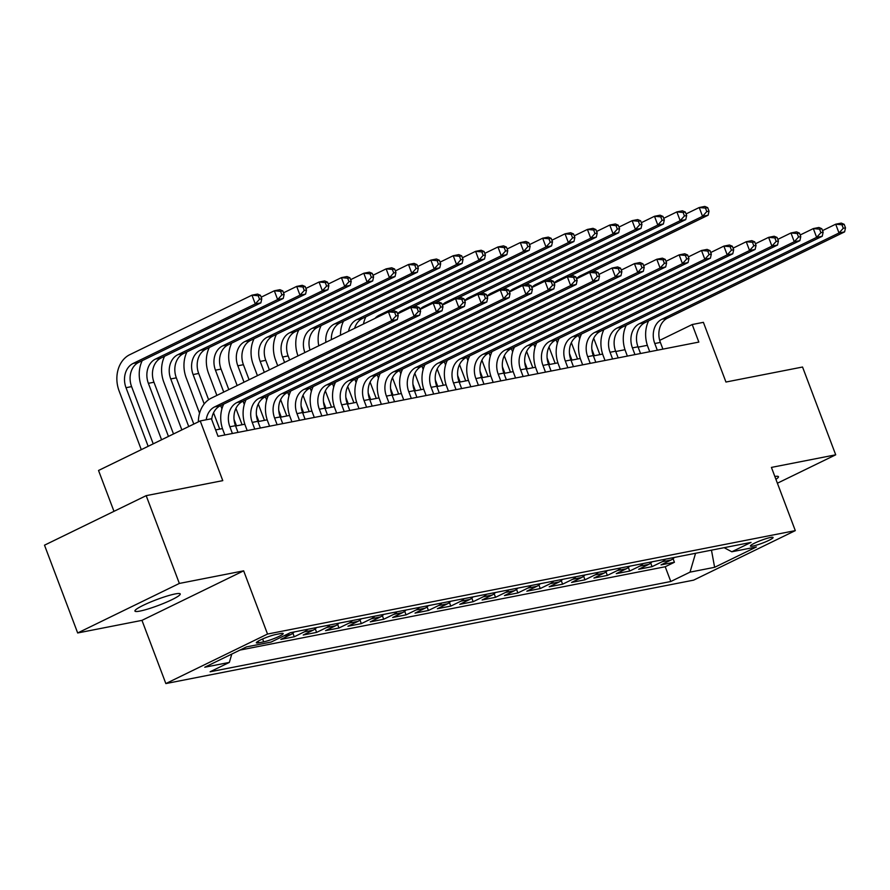 <?xml version="1.0" encoding="UTF-8"?>
<svg xmlns="http://www.w3.org/2000/svg" width="890" height="890" viewBox="0 0 890 890"><rect width="100%" height="100%" fill="white"/><g stroke="black" fill="none" stroke-linecap="round" stroke-linejoin="round"><path stroke-width="1.33" d="M175.174 593.942A24.219 3.026 159.3 0 0 149.487 602.486A24.219 3.026 159.3 0 0 134.935 611.063A24.219 3.026 159.3 0 0 139.997 611.074A24.219 3.026 159.3 0 0 165.685 602.519A24.219 3.026 159.3 0 0 180.236 593.942A24.219 3.026 159.3 0 0 175.174 593.942M770.54 537.471A12.104 1.513 159.3 0 0 757.702 541.743A12.104 1.513 159.3 0 0 750.426 546.037A12.104 1.513 159.3 0 0 752.951 546.037A12.104 1.513 159.3 0 0 765.801 541.765A12.104 1.513 159.3 0 0 773.076 537.471A12.104 1.513 159.3 0 0 770.54 537.471M165.852 683.576L693.622 580.147L795.304 530.618L267.534 634.047L165.852 683.576L141.966 620.363L243.649 570.835L179.357 583.44L77.675 632.968L141.966 620.363M77.675 632.968L44.5 545.181L146.183 495.652L222.778 480.633L200.228 420.948L98.534 470.476L113.976 511.338M777.393 483.214L835.71 454.812L802.546 367.025L725.951 382.032L703.389 322.336L692.209 324.527L659.701 340.369M179.357 583.44L146.183 495.652M294.223 631.933A15.13 12.082 -101.1 0 1 290.863 634.514L280.839 639.398L294.256 636.773L292.91 633.202M316.584 627.55A15.13 12.082 -101.1 0 1 313.224 630.131L303.201 635.015L316.618 632.39L315.271 628.818M338.945 623.167A15.13 12.082 -101.1 0 1 335.597 625.748L325.562 630.632L338.979 628.006L337.633 624.435M361.307 618.784A15.13 12.082 -101.1 0 1 357.958 621.365L347.923 626.249L361.34 623.623L359.994 620.052M383.668 614.4A15.13 12.082 -101.1 0 1 380.319 616.981L370.284 621.865L383.701 619.24L382.355 615.669M406.04 610.017A15.13 12.082 -101.1 0 1 402.68 612.598L392.646 617.493L406.074 614.856L404.716 611.285M428.401 605.634A15.13 12.082 -101.1 0 1 425.042 608.215L415.018 613.11L428.435 610.473L427.078 606.913M450.763 601.251A15.13 12.082 -101.1 0 1 447.403 603.832L437.379 608.727L450.796 606.09L449.45 602.53M473.124 596.879A15.13 12.082 -101.1 0 1 469.775 599.46L459.741 604.343L473.157 601.707L471.811 598.147M495.485 592.495A15.13 12.082 -101.1 0 1 492.137 595.076L482.102 599.96L495.519 597.323L494.173 593.764M517.846 588.112A15.13 12.082 -101.1 0 1 514.498 590.693L504.463 595.577L517.88 592.951L516.534 589.38M540.219 583.729A15.13 12.082 -101.1 0 1 536.859 586.31L526.824 591.194L540.241 588.568L538.895 584.997M562.58 579.346A15.13 12.082 -101.1 0 1 559.22 581.927L549.197 586.81L562.614 584.185L561.256 580.614M584.941 574.962A15.13 12.082 -101.1 0 1 581.582 577.543L571.558 582.427L584.975 579.802L583.629 576.231M607.303 570.579A15.13 12.082 -101.1 0 1 603.954 573.16L593.919 578.044L607.336 575.418L605.99 571.847M629.664 566.196A15.13 12.082 -101.1 0 1 626.315 568.777L616.281 573.661L629.697 571.035L628.351 567.464M652.025 561.812A15.13 12.082 -101.1 0 1 648.677 564.394L638.642 569.277L652.058 566.652L650.712 563.081M200.228 420.948L211.408 418.756L218.039 436.311L698.839 342.083L692.209 324.527M258.779 642.803L263.707 641.835A11.726 1.469 159.3 0 0 276.145 637.696A11.726 1.469 159.3 0 0 283.198 633.535A11.726 1.469 159.3 0 0 280.739 633.535L275.822 634.503A11.726 1.469 159.3 0 0 263.384 638.642A11.726 1.469 159.3 0 0 256.331 642.791A11.726 1.469 159.3 0 0 258.779 642.803L258.167 641.167M724.126 547.684L731.803 551.778L751.038 542.411L290.363 632.69L271.127 642.057L246.53 646.885L204.756 667.233L229.353 662.405L210.118 671.783L670.793 581.504L690.028 572.136L695.557 553.291M731.803 551.778L756.4 546.961L714.625 567.308L690.028 572.136M239.922 650.101L665.219 566.752L674.42 562.269L673.074 558.697M674.398 557.429A15.13 12.082 -101.1 0 1 671.038 560.01L661.003 564.894L674.42 562.269M665.442 559.187A15.13 12.082 78.9 0 1 662.093 561.768L652.058 566.652M643.081 563.57A15.13 12.082 78.9 0 1 639.732 566.151L629.697 571.035M620.719 567.953A15.13 12.082 78.9 0 1 617.371 570.535L607.336 575.418M598.358 572.337A15.13 12.082 78.9 0 1 594.998 574.918L584.975 579.802M575.997 576.72A15.13 12.082 78.9 0 1 572.637 579.29L562.614 584.185M553.636 581.092A15.13 12.082 78.9 0 1 550.276 583.673L540.241 588.568M531.263 585.475A15.13 12.082 78.9 0 1 527.915 588.056L517.88 592.951M508.902 589.859A15.13 12.082 78.9 0 1 505.553 592.44L495.519 597.323M486.541 594.242A15.13 12.082 78.9 0 1 483.192 596.823L473.157 601.707M464.18 598.625A15.13 12.082 78.9 0 1 460.831 601.206L450.796 606.09M441.818 603.008A15.13 12.082 78.9 0 1 438.459 605.589L428.435 610.473M419.457 607.392A15.13 12.082 78.9 0 1 416.097 609.973L406.074 614.856M397.096 611.775A15.13 12.082 78.9 0 1 393.736 614.356L383.701 619.24M374.723 616.158A15.13 12.082 78.9 0 1 371.375 618.739L361.34 623.623M352.362 620.541A15.13 12.082 78.9 0 1 349.014 623.122L338.979 628.006M330.001 624.925A15.13 12.082 78.9 0 1 326.652 627.506L316.618 632.39M307.64 629.308A15.13 12.082 78.9 0 1 304.28 631.889L294.256 636.773M243.649 570.835L267.534 634.047M835.71 454.812L771.419 467.406L795.304 530.618M647.364 345.32L638.13 347.133M625.002 349.703L615.769 351.517M602.641 354.087L593.396 355.9M580.269 358.47L571.035 360.272M557.908 362.853L548.674 364.655M535.546 367.236L526.313 369.039M513.185 371.62L503.951 373.422M490.824 375.992L481.59 377.805M468.463 380.375L459.218 382.188M446.09 384.758L436.857 386.572M423.729 389.141L414.495 390.955M401.368 393.525L392.134 395.338M379.007 397.908L369.773 399.721M356.645 402.291L347.411 404.105M334.284 406.674L325.039 408.488M311.912 411.058L302.678 412.871M289.55 415.441L280.317 417.254M267.189 419.824L257.955 421.626M244.828 424.207L235.594 426.01M222.467 428.591L215.625 429.926M231.801 654.05L229.353 662.405M665.219 566.752L670.793 581.504M714.625 567.308L711.466 550.165M775.913 479.298A24.219 3.026 159.3 0 0 778.45 476.717A24.219 3.026 159.3 0 0 774.834 476.45M206.213 419.769A18.913 15.097 78.9 0 1 214.624 406.908L391.745 320.623L388.429 311.845L211.308 398.13A28.38 22.651 -101.1 0 0 198.37 421.849M211.698 419.524A18.913 15.097 78.9 0 1 220.208 405.818L397.341 319.532L391.745 320.623L396.005 315.928L398.242 315.483L396.918 311.978L394.682 312.412L396.005 315.928M394.682 312.412L388.429 311.845L394.025 310.755L396.918 311.978M397.341 319.532L398.242 315.483M153.225 443.832L131.598 386.605A18.913 15.097 78.9 0 1 138.707 362.364L260.87 302.856L255.274 303.946L251.959 295.168L129.795 354.676A28.38 22.651 -101.1 0 0 119.138 391.055L141.287 449.65M148.152 446.302L126.013 387.706A18.913 15.097 78.9 0 1 133.122 363.454L255.274 303.946L259.535 299.24L261.771 298.806L260.447 295.291L258.211 295.736L259.535 299.24M258.211 295.736L251.959 295.168L257.555 294.078L260.447 295.291M260.87 302.856L261.771 298.806M238.008 432.395L235.472 425.687A18.913 15.097 78.9 0 1 242.57 401.435L419.702 315.149L414.117 316.25L410.791 307.462L397.63 313.881M232.412 433.497L229.876 426.777A18.913 15.097 78.9 0 1 236.985 402.525L414.117 316.25L418.367 311.545L420.603 311.099L419.279 307.595L417.043 308.029L418.367 311.545M223.724 404.105A28.38 22.651 -101.1 0 0 223.001 430.126L224.836 434.976M417.043 308.029L410.791 307.462L416.387 306.371L419.279 307.595M419.702 315.149L420.603 311.099M260.37 428.012L257.833 421.304A18.913 15.097 78.9 0 1 264.942 397.051L442.063 310.766L436.478 311.867L433.152 303.089L419.991 309.498M254.774 429.114L252.237 422.394A18.913 15.097 78.9 0 1 259.346 398.142L436.478 311.867L440.728 307.161L442.964 306.716L441.64 303.212L439.404 303.646L440.728 307.161M246.085 399.721A28.38 22.651 -101.1 0 0 245.373 425.743L247.197 430.593M439.404 303.646L433.152 303.089L438.748 301.988L441.64 303.212M442.063 310.766L442.964 306.716M282.731 423.629L280.194 416.921A18.913 15.097 78.9 0 1 287.303 392.668L464.424 306.382L458.84 307.484L455.524 298.706L442.352 305.114M277.135 424.73L274.598 418.011A18.913 15.097 78.9 0 1 281.707 393.758L458.84 307.484L463.089 302.778L465.325 302.344L464.002 298.829L461.765 299.262L463.089 302.778M268.446 395.338A28.38 22.651 -101.1 0 0 267.734 421.359L269.57 426.21M461.765 299.262L455.524 298.706L461.109 297.605L464.002 298.829M464.424 306.382L465.325 302.344M305.092 419.246L302.555 412.537A18.913 15.097 78.9 0 1 309.664 388.285L486.797 301.999L481.201 303.101L477.886 294.323L464.725 300.731M299.507 420.347L296.971 413.628A18.913 15.097 78.9 0 1 304.069 389.375L481.201 303.101L485.451 298.395L487.687 297.961L486.363 294.445L484.127 294.879L485.451 298.395M290.819 390.955A28.38 22.651 -101.1 0 0 290.096 416.976L291.931 421.827M484.127 294.879L477.886 294.323L483.47 293.222L486.363 294.445M486.797 301.999L487.687 297.961M142.222 360.65A28.38 22.651 -101.1 0 0 141.499 386.672L161.568 439.771M168.444 436.423L148.374 383.323A18.913 15.097 78.9 0 1 155.483 359.07L277.647 299.563L274.32 290.785L261.159 297.193M173.506 433.953L153.959 382.233A18.913 15.097 78.9 0 1 161.068 357.98L283.231 298.473L277.647 299.563L281.896 294.868L284.132 294.423L282.809 290.908L280.572 291.353L281.896 294.868M280.572 291.353L274.32 290.785L279.916 289.695L282.809 290.908M283.231 298.473L284.132 294.423M164.583 356.267A28.38 22.651 -101.1 0 0 163.86 382.288L181.849 429.892M188.725 426.544L170.735 378.94A18.913 15.097 78.9 0 1 177.844 354.687L300.008 295.18L296.693 286.402L283.521 292.821M193.797 424.074L176.331 377.849A18.913 15.097 78.9 0 1 183.429 353.597L305.593 294.089L300.008 295.18L304.258 290.485L306.494 290.04L305.17 286.536L302.934 286.969L304.258 290.485M302.934 286.969L296.693 286.402L302.277 285.312L305.17 286.536M305.593 294.089L306.494 290.04M186.945 351.884A28.38 22.651 -101.1 0 0 186.233 377.905L199.571 413.205M204.199 403.938L193.097 374.557A18.913 15.097 78.9 0 1 200.206 350.304L322.369 290.796L319.054 282.019L305.893 288.438M219.719 429.125L213.544 412.782M208.616 399.721L198.692 373.466A18.913 15.097 78.9 0 1 205.801 349.214L327.954 289.706L322.369 290.796L326.619 286.102L328.855 285.657L327.531 282.152L325.295 282.586L326.619 286.102M325.295 282.586L319.054 282.019L324.639 280.929L327.531 282.152M327.954 289.706L328.855 285.657M209.306 347.501A28.38 22.651 -101.1 0 0 208.594 373.522L216.871 395.416M220.698 405.573L221.933 408.822M236.495 425.832L234.026 419.312M223.735 392.078L215.458 370.173A18.913 15.097 78.9 0 1 222.567 345.921L344.73 286.413L341.415 277.636L328.254 284.055M242.08 424.741L235.917 408.41M228.808 389.609L221.054 369.083A18.913 15.097 78.9 0 1 228.163 344.83L350.326 285.323L344.73 286.413L348.991 281.718L351.227 281.273L349.892 277.769L347.656 278.203L348.991 281.718M347.656 278.203L341.415 277.636L347 276.545L349.892 277.769M350.326 285.323L351.227 281.273M327.453 414.862L324.917 408.154A18.913 15.097 78.9 0 1 332.026 383.901L509.158 297.616L503.562 298.717L500.247 289.94L487.086 296.348M321.868 415.964L319.332 409.244A18.913 15.097 78.9 0 1 326.441 385.003L503.562 298.717L507.823 294.011L510.059 293.578L508.724 290.062L506.488 290.496L507.823 294.011M313.18 386.572A28.38 22.651 -101.1 0 0 312.457 412.593L314.292 417.443M506.488 290.496L500.247 289.94L505.843 288.838L508.724 290.062M509.158 297.616L510.059 293.578M231.678 343.117A28.38 22.651 -101.1 0 0 230.955 369.139L237.152 385.537M243.07 401.19L244.294 404.438M258.857 421.459L256.398 414.929M244.027 382.188L237.83 365.79A18.913 15.097 78.9 0 1 244.928 341.538L367.092 282.041L363.776 273.252L350.616 279.671M264.452 420.358L258.278 404.027M249.089 379.719L243.415 364.7A18.913 15.097 78.9 0 1 250.524 340.447L372.688 280.94L367.092 282.041L371.353 277.335L373.589 276.89L372.254 273.386L370.018 273.82L371.353 277.335M370.018 273.82L363.776 273.252L369.372 272.162L372.254 273.386M372.688 280.94L373.589 276.89M349.815 410.479L347.278 403.771A18.913 15.097 78.9 0 1 354.387 379.518L531.519 293.233L525.923 294.334L522.608 285.557L509.447 291.964M344.23 411.58L341.693 404.861A18.913 15.097 78.9 0 1 348.802 380.62L525.923 294.334L530.184 289.628L532.42 289.194L531.096 285.679L528.849 286.124L530.184 289.628M335.541 382.188A28.38 22.651 -101.1 0 0 334.818 408.21L336.654 413.06M528.849 286.124L522.608 285.557L528.204 284.455L531.096 285.679M531.519 293.233L532.42 289.194M254.039 338.734A28.38 22.651 -101.1 0 0 253.316 364.755L257.433 375.658M265.431 396.807L266.655 400.055M281.218 417.076L278.759 410.546M264.308 372.309L260.192 361.407A18.913 15.097 78.9 0 1 267.3 337.165L389.453 277.658L386.138 268.869L372.977 275.288M286.814 415.975L280.639 399.643M269.381 369.839L265.776 360.317A18.913 15.097 78.9 0 1 272.885 336.064L395.049 276.556L389.453 277.658L393.714 272.952L395.95 272.507L394.626 269.002L392.39 269.436L393.714 272.952M392.39 269.436L386.138 268.869L391.734 267.779L394.626 269.002M395.049 276.556L395.95 272.507M372.187 406.107L369.65 399.387A18.913 15.097 78.9 0 1 376.748 375.135L553.88 288.849L548.284 289.951L544.969 281.173L531.808 287.581M366.591 407.197L364.055 400.489A18.913 15.097 78.9 0 1 371.163 376.236L548.284 289.951L552.545 285.245L554.782 284.811L553.458 281.296L551.221 281.741L552.545 285.245M357.902 377.805A28.38 22.651 -101.1 0 0 357.179 403.826L359.015 408.677M551.221 281.741L544.969 281.173L550.565 280.072L553.458 281.296M553.88 288.849L554.782 284.811M276.401 334.351A28.38 22.651 -101.1 0 0 275.678 360.372L277.724 365.779M287.793 392.423L289.016 395.672M303.579 412.693L301.12 406.174M284.589 362.43L282.553 357.024A18.913 15.097 78.9 0 1 289.662 332.782L411.825 273.274L408.499 264.497L395.338 270.905M309.175 411.592L303.001 395.26M289.662 359.961L288.137 355.933A18.913 15.097 78.9 0 1 295.246 331.681L417.41 272.173L411.825 273.274L416.075 268.569L418.311 268.135L416.987 264.619L414.751 265.053L416.075 268.569M414.751 265.053L408.499 264.497L414.095 263.396L416.987 264.619M417.41 272.173L418.311 268.135M394.548 401.724L392.012 395.004A18.913 15.097 78.9 0 1 399.12 370.752L576.242 284.477L570.657 285.568L567.331 276.79L554.17 283.198M388.952 402.814L386.416 396.106A18.913 15.097 78.9 0 1 393.525 371.853L570.657 285.568L574.907 280.862L577.143 280.428L575.819 276.912L573.583 277.357L574.907 280.862M380.264 373.422A28.38 22.651 -101.1 0 0 379.552 399.443L381.376 404.294M573.583 277.357L567.331 276.79L572.926 275.689L575.819 276.912M576.242 284.477L577.143 280.428M310.154 388.04L311.378 391.3M325.951 408.31L323.482 401.791M331.536 407.208L325.362 390.877M304.881 352.551A18.913 15.097 78.9 0 1 312.023 328.399L434.186 268.891L430.871 260.114L417.699 266.522M309.998 350.059A18.913 15.097 78.9 0 1 317.608 327.298L439.771 267.79L434.186 268.891L438.436 264.185L440.672 263.752L439.349 260.236L437.112 260.67L438.436 264.185M437.112 260.67L430.871 260.114L436.456 259.012L439.349 260.236M298.762 329.968A28.38 22.651 -101.1 0 0 298.005 355.9M439.771 267.79L440.672 263.752M416.909 397.341L414.373 390.621A18.913 15.097 78.9 0 1 421.482 366.368L598.603 280.094L593.018 281.184L589.703 272.407L576.531 278.815M411.314 398.431L408.777 391.722A18.913 15.097 78.9 0 1 415.886 367.47L593.018 281.184L597.268 276.478L599.504 276.045L598.18 272.529L595.944 272.974L597.268 276.478M402.625 369.039A28.38 22.651 -101.1 0 0 401.913 395.071L403.737 399.922M595.944 272.974L589.703 272.407L595.288 271.317L598.18 272.529M598.603 280.094L599.504 276.045M332.515 383.668L333.75 386.916M348.313 403.926L345.843 397.407M353.897 402.825L347.723 386.494M325.885 342.316A18.913 15.097 78.9 0 1 334.384 324.016L456.548 264.508L453.233 255.73L440.072 262.138M331.358 339.646A18.913 15.097 78.9 0 1 339.98 322.914L462.132 263.407L456.548 264.508L460.798 259.802L463.034 259.368L461.71 255.853L459.474 256.287L460.798 259.802M459.474 256.287L453.233 255.73L458.817 254.629L461.71 255.853M321.123 325.584A28.38 22.651 -101.1 0 0 318.765 345.787M462.132 263.407L463.034 259.368M439.271 392.957L436.734 386.238A18.913 15.097 78.9 0 1 443.843 361.985L620.964 275.711L615.379 276.801L612.064 268.024L598.903 274.432M433.686 394.048L431.138 387.339A18.913 15.097 78.9 0 1 438.247 363.087L615.379 276.801L619.629 272.095L621.865 271.661L620.541 268.146L618.305 268.591L619.629 272.095M424.986 364.666A28.38 22.651 -101.1 0 0 424.274 390.688L426.11 395.538M618.305 268.591L612.064 268.024L617.649 266.933L620.541 268.146M620.964 275.711L621.865 271.661M354.876 379.285L356.111 382.533M370.674 399.543L368.204 393.024M376.259 398.442L370.095 382.11M348.535 331.28A18.913 15.097 78.9 0 1 356.745 319.632L478.909 260.125L475.594 251.347L462.433 257.755M354.587 328.332A18.913 15.097 78.9 0 1 362.341 318.531L484.505 259.023L478.909 260.125L483.159 255.419L485.395 254.985L484.071 251.47L481.835 251.915L483.159 255.419M481.835 251.915L475.594 251.347L481.178 250.246L484.071 251.47M343.484 321.201A28.38 22.651 -101.1 0 0 340.492 335.196M484.505 259.023L485.395 254.985M461.632 388.574L459.095 381.855A18.913 15.097 78.9 0 1 466.204 357.602L643.337 271.328L637.741 272.418L634.425 263.64L621.265 270.059M456.047 389.664L453.511 382.956A18.913 15.097 78.9 0 1 460.608 358.703L637.741 272.418L642.002 267.723L644.238 267.278L642.903 263.774L640.667 264.208L642.002 267.723M447.359 360.283A28.38 22.651 -101.1 0 0 446.635 386.305L448.471 391.155M640.667 264.208L634.425 263.64L640.01 262.55L642.903 263.774M643.337 271.328L644.238 267.278M377.249 374.901L378.473 378.15M393.035 395.16L390.577 388.641M398.631 394.07L392.457 377.727M374.979 318.397A18.913 15.097 78.9 0 1 379.107 315.249L501.27 255.742L497.955 246.964L484.794 253.372M390.098 311.522L506.866 254.64L501.27 255.742L505.531 251.036L507.767 250.602L506.432 247.086L504.196 247.531L505.531 251.036M504.196 247.531L497.955 246.964L503.551 245.863L506.432 247.086M365.846 316.829A28.38 22.651 -101.1 0 0 363.465 324.005M506.866 254.64L507.767 250.602M483.993 384.191L481.457 377.471A18.913 15.097 78.9 0 1 488.566 353.23L665.698 266.944L660.102 268.035L656.787 259.257L643.626 265.676M478.408 385.281L475.872 378.573A18.913 15.097 78.9 0 1 482.981 354.32L660.102 268.035L664.363 263.34L666.599 262.895L665.264 259.391L663.028 259.824L664.363 263.34M469.72 355.9A28.38 22.651 -101.1 0 0 468.997 381.921L470.832 386.772M663.028 259.824L656.787 259.257L662.383 258.167L665.264 259.391M665.698 266.944L666.599 262.895M399.61 370.518L400.834 373.767M415.396 390.777L412.938 384.257M420.992 389.686L414.818 373.344M397.585 313.758A18.913 15.097 78.9 0 1 401.468 310.866L523.632 251.358L520.316 242.581L507.155 248.989M412.471 307.139L529.227 250.268L523.632 251.358L527.892 246.652L530.129 246.219L528.805 242.703L526.568 243.148L527.892 246.652M526.568 243.148L520.316 242.581L525.912 241.479L528.805 242.703M529.227 250.268L530.129 246.219M506.366 379.808L503.818 373.099A18.913 15.097 78.9 0 1 510.927 348.847L688.059 262.561L682.463 263.651L679.148 254.874L665.987 261.293M500.77 380.898L498.233 374.189A18.913 15.097 78.9 0 1 505.342 349.937L682.463 263.651L686.724 258.957L688.96 258.512L687.636 255.007L685.4 255.441L686.724 258.957M492.081 351.517A28.38 22.651 -101.1 0 0 491.358 377.538L493.194 382.389M685.4 255.441L679.148 254.874L684.744 253.784L687.636 255.007M688.059 262.561L688.96 258.512M421.971 366.135L423.195 369.383M437.758 386.394L435.299 379.874M443.353 385.303L437.179 368.961M419.947 309.375A18.913 15.097 78.9 0 1 423.84 306.483L545.993 246.975L542.678 238.197L529.517 244.605M434.832 302.756L551.589 245.885L545.993 246.975L550.254 242.269L552.49 241.835L551.166 238.32L548.93 238.765L550.254 242.269M548.93 238.765L542.678 238.197L548.273 237.107L551.166 238.32M551.589 245.885L552.49 241.835M528.727 375.424L526.19 368.716A18.913 15.097 78.9 0 1 533.288 344.463L710.42 258.178L704.835 259.268L701.509 250.49L688.348 256.91M523.131 376.526L520.594 369.806A18.913 15.097 78.9 0 1 527.703 345.554L704.835 259.268L709.085 254.573L711.321 254.128L709.998 250.624L707.761 251.058L709.085 254.573M514.442 347.133A28.38 22.651 -101.1 0 0 513.73 373.155L515.555 378.005M707.761 251.058L701.509 250.49L707.105 249.4L709.998 250.624M710.42 258.178L711.321 254.128M444.332 361.752L445.556 365M460.13 382.01L457.66 375.491M465.715 380.92L459.54 364.577M442.308 304.992A18.913 15.097 78.9 0 1 446.202 302.099L568.365 242.592L565.039 233.814L551.878 240.222M457.193 298.373L573.95 241.502L568.365 242.592L572.615 237.886L574.851 237.452L573.527 233.937L571.291 234.382L572.615 237.886M571.291 234.382L565.039 233.814L570.635 232.724L573.527 233.937M573.95 241.502L574.851 237.452M551.088 371.041L548.552 364.333A18.913 15.097 78.9 0 1 555.66 340.08L732.781 253.795L727.197 254.896L723.881 246.107L710.71 252.526M545.492 372.142L542.956 365.423A18.913 15.097 78.9 0 1 550.065 341.17L727.197 254.896L731.447 250.19L733.683 249.745L732.359 246.241L730.123 246.675L731.447 250.19M536.803 342.75A28.38 22.651 -101.1 0 0 536.091 368.772L537.916 373.622M730.123 246.675L723.881 246.107L729.466 245.017L732.359 246.241M732.781 253.795L733.683 249.745M466.694 357.368L467.929 360.617M482.491 377.627L480.022 371.108M488.076 376.537L481.902 360.194M464.68 300.609A18.913 15.097 78.9 0 1 468.563 297.716L590.726 238.209L587.411 229.431L574.239 235.839M479.554 293.989L596.311 237.118L590.726 238.209L594.976 233.514L597.212 233.069L595.888 229.564L593.652 229.998L594.976 233.514M593.652 229.998L587.411 229.431L592.996 228.341L595.888 229.564M596.311 237.118L597.212 233.069M573.449 366.658L570.913 359.949A18.913 15.097 78.9 0 1 578.022 335.697L755.143 249.411L749.558 250.513L746.243 241.735L733.082 248.143M567.853 367.759L565.317 361.04A18.913 15.097 78.9 0 1 572.426 336.787L749.558 250.513L753.808 245.807L756.044 245.373L754.72 241.858L752.484 242.291L753.808 245.807M559.165 338.367A28.38 22.651 -101.1 0 0 558.453 364.388L560.288 369.239M752.484 242.291L746.243 241.735L751.827 240.634L754.72 241.858M755.143 249.411L756.044 245.373M489.055 352.985L490.29 356.234M504.853 373.244L502.383 366.724M510.437 372.154L504.263 355.811M487.041 296.225A18.913 15.097 78.9 0 1 490.924 293.333L613.088 233.825L609.772 225.048L596.611 231.467M501.916 289.606L618.672 232.735L613.088 233.825L617.337 229.131L619.573 228.686L618.25 225.181L616.014 225.615L617.337 229.131M616.014 225.615L609.772 225.048L615.357 223.957L618.25 225.181M618.672 232.735L619.573 228.686M595.81 362.274L593.274 355.566A18.913 15.097 78.9 0 1 600.383 331.314L777.515 245.028L771.919 246.13L768.604 237.352L755.443 243.76M590.226 363.376L587.689 356.656A18.913 15.097 78.9 0 1 594.787 332.404L771.919 246.13L776.18 241.424L778.416 240.99L777.081 237.474L774.845 237.908L776.18 241.424M581.537 333.984A28.38 22.651 -101.1 0 0 580.814 360.005L582.65 364.856M774.845 237.908L768.604 237.352L774.189 236.251L777.081 237.474M777.515 245.028L778.416 240.99M511.416 348.602L512.651 351.85M527.214 368.861L524.744 362.341M532.81 367.77L526.635 351.439M509.403 291.842A18.913 15.097 78.9 0 1 513.285 288.95L635.449 229.442L632.134 220.664L618.973 227.084M524.277 285.223L641.045 228.352L635.449 229.442L639.71 224.747L641.946 224.302L640.611 220.798L638.375 221.232L639.71 224.747M638.375 221.232L632.134 220.664L637.718 219.574L640.611 220.798M641.045 228.352L641.946 224.302M618.172 357.891L615.635 351.183A18.913 15.097 78.9 0 1 622.744 326.93L799.876 240.645L794.281 241.746L790.965 232.969L777.804 239.377M612.587 358.993L610.051 352.273A18.913 15.097 78.9 0 1 617.159 328.021L794.281 241.746L798.541 237.04L800.778 236.607L799.443 233.091L797.206 233.525L798.541 237.04M603.898 329.6A28.38 22.651 -101.1 0 0 603.175 355.622L605.011 360.472M797.206 233.525L790.965 232.969L796.561 231.867L799.443 233.091M799.876 240.645L800.778 236.607M533.789 344.219L535.012 347.467M549.575 364.488L547.116 357.958M555.171 363.387L548.997 347.055M531.764 287.459A18.913 15.097 78.9 0 1 535.647 284.566L657.81 225.059L654.495 216.281L641.334 222.7M546.649 280.839L663.406 223.969L657.81 225.059L662.071 220.364L664.307 219.919L662.972 216.415L660.736 216.849L662.071 220.364M660.736 216.849L654.495 216.281L660.091 215.191L662.972 216.415M663.406 223.969L664.307 219.919M640.533 353.508L637.997 346.8A18.913 15.097 78.9 0 1 645.105 322.547L822.238 236.262L816.642 237.363L813.327 228.585L800.166 234.993M634.948 354.609L632.412 347.89A18.913 15.097 78.9 0 1 639.521 323.649L816.642 237.363L820.903 232.657L823.139 232.223L821.815 228.708L819.579 229.153L820.903 232.657M626.26 325.217A28.38 22.651 -101.1 0 0 625.537 351.239L627.372 356.089M819.579 229.153L813.327 228.585L818.922 227.484L821.815 228.708M822.238 236.262L823.139 232.223M556.15 339.835L557.374 343.084M571.936 360.105L569.478 353.575M577.532 359.004L571.358 342.672M554.125 283.076A18.913 15.097 78.9 0 1 558.019 280.194L680.171 220.687L676.856 211.898L663.695 218.317M569.01 276.467L685.767 219.585L680.171 220.687L684.432 215.981L686.668 215.536L685.345 212.031L683.108 212.465L684.432 215.981M683.108 212.465L676.856 211.898L682.452 210.808L685.345 212.031M685.767 219.585L686.668 215.536M662.905 349.125L660.369 342.416A18.913 15.097 78.9 0 1 667.467 318.164L844.599 231.878L839.014 232.98L835.688 224.202L822.527 230.61M657.31 350.226L654.773 343.518A18.913 15.097 78.9 0 1 661.882 319.265L839.014 232.98L843.264 228.274L845.5 227.84L844.176 224.325L841.94 224.769L843.264 228.274M648.621 320.834A28.38 22.651 -101.1 0 0 647.898 346.855L649.733 351.706M841.94 224.769L835.688 224.202L841.284 223.101L844.176 224.325M844.599 231.878L845.5 227.84M578.511 335.452L579.735 338.701M594.298 355.722L591.839 349.203M599.893 354.62L593.719 338.289M576.486 278.692A18.913 15.097 78.9 0 1 580.38 275.811L702.544 216.303L699.217 207.526L686.057 213.934M591.372 272.084L708.129 215.202L702.544 216.303L706.794 211.597L709.03 211.164L707.706 207.648L705.47 208.082L706.794 211.597M705.47 208.082L699.217 207.526L704.813 206.424L707.706 207.648M708.129 215.202L709.03 211.164M671.038 560.01L662.093 561.768M648.677 564.394L639.732 566.151M626.315 568.777L617.371 570.535M603.954 573.16L594.998 574.918M581.582 577.543L572.637 579.29M559.22 581.927L550.276 583.673M536.859 586.31L527.915 588.056M514.498 590.693L505.553 592.44M492.137 595.076L483.192 596.823M469.775 599.46L460.831 601.206M447.403 603.832L438.459 605.589M425.042 608.215L416.097 609.973M402.68 612.598L393.736 614.356M380.319 616.981L371.375 618.739M357.958 621.365L349.014 623.122M335.597 625.748L326.652 627.506M313.224 630.131L304.28 631.889M290.863 634.514L283.754 635.905M262.617 638.976L263.707 641.835M214.624 406.908L220.208 405.818M126.013 387.706L131.598 386.605M133.122 363.454L138.707 362.364M229.876 426.777L235.472 425.687M236.985 402.525L242.57 401.435M252.237 422.394L257.833 421.304M259.346 398.142L264.942 397.051M274.598 418.011L280.194 416.921M281.707 393.758L287.303 392.668M296.971 413.628L302.555 412.537M304.069 389.375L309.664 388.285M148.374 383.323L153.959 382.233M155.483 359.07L161.068 357.98M170.735 378.94L176.331 377.849M177.844 354.687L183.429 353.597M193.097 374.557L198.692 373.466M200.206 350.304L205.801 349.214M215.458 370.173L221.054 369.083M222.567 345.921L228.163 344.83M319.332 409.244L324.917 408.154M326.441 385.003L332.026 383.901M237.83 365.79L243.415 364.7M244.928 341.538L250.524 340.447M341.693 404.861L347.278 403.771M348.802 380.62L354.387 379.518M260.192 361.407L265.776 360.317M267.3 337.165L272.885 336.064M364.055 400.489L369.65 399.387M371.163 376.236L376.748 375.135M282.553 357.024L288.137 355.933M289.662 332.782L295.246 331.681M386.416 396.106L392.012 395.004M393.525 371.853L399.12 370.752M312.023 328.399L317.608 327.298M408.777 391.722L414.373 390.621M415.886 367.47L421.482 366.368M334.384 324.016L339.98 322.914M431.138 387.339L436.734 386.238M438.247 363.087L443.843 361.985M356.745 319.632L362.341 318.531M453.511 382.956L459.095 381.855M460.608 358.703L466.204 357.602M379.107 315.249L383.034 314.482M475.872 378.573L481.457 377.471M482.981 354.32L488.566 353.23M401.468 310.866L405.395 310.098M498.233 374.189L503.818 373.099M505.342 349.937L510.927 348.847M423.84 306.483L427.756 305.715M520.594 369.806L526.19 368.716M527.703 345.554L533.288 344.463M446.202 302.099L450.118 301.332M542.956 365.423L548.552 364.333M550.065 341.17L555.66 340.08M468.563 297.716L472.479 296.949M565.317 361.04L570.913 359.949M572.426 336.787L578.022 335.697M490.924 293.333L494.84 292.565M587.689 356.656L593.274 355.566M594.787 332.404L600.383 331.314M513.285 288.95L517.212 288.182M610.051 352.273L615.635 351.183M617.159 328.021L622.744 326.93M535.647 284.566L539.574 283.799M632.412 347.89L637.997 346.8M639.521 323.649L645.105 322.547M558.019 280.194L561.935 279.416M654.773 343.518L660.369 342.416M661.882 319.265L667.467 318.164M580.38 275.811L584.296 275.043"/></g></svg>
